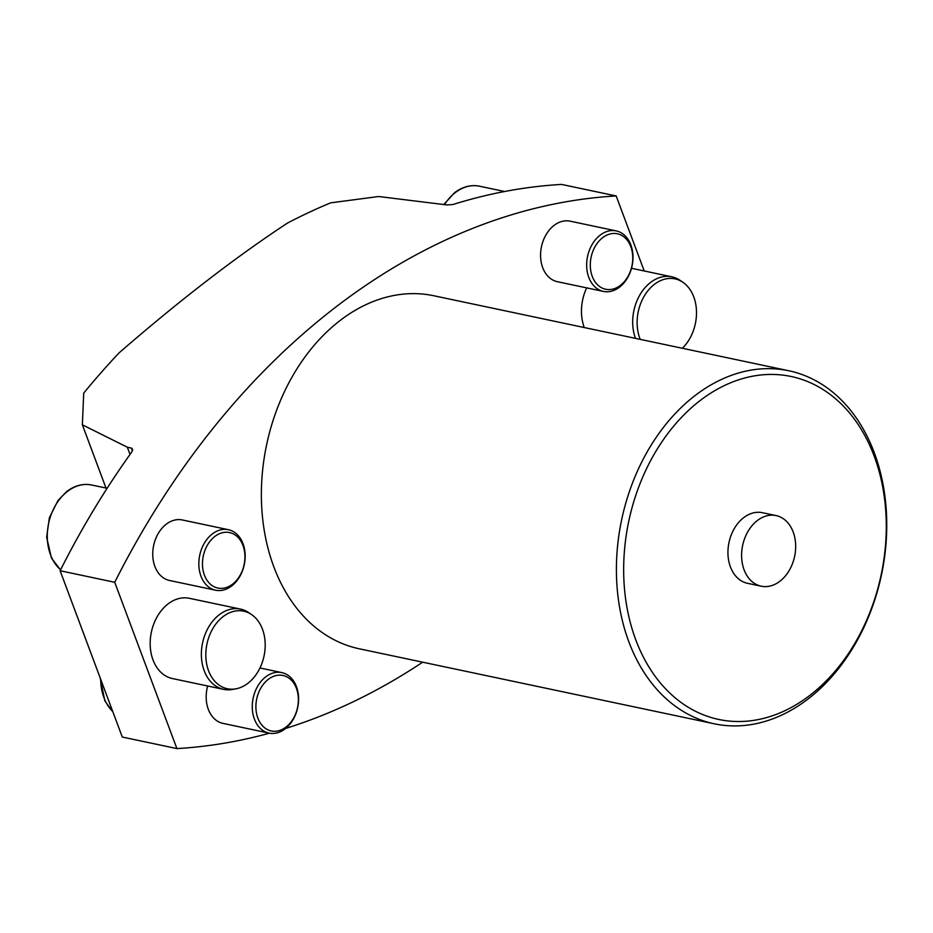 <?xml version="1.0" encoding="UTF-8"?>
<svg xmlns="http://www.w3.org/2000/svg" width="933" height="933" viewBox="0 0 933 933"><rect width="100%" height="100%" fill="white"/><g stroke="black" fill="none" stroke-linecap="round" stroke-linejoin="round"><path stroke-width="1.4" d="M176.908 748.581L114.736 582.285L60.12 570.739L122.293 737.047L176.908 748.581A749.374 551.613 101.9 0 0 269.462 733.198M60.12 570.739A749.374 551.613 -78.1 0 1 131.786 451.969L132.673 449.683L131.868 448.237L127.343 447.222L82.349 424.807L83.725 393.085A749.374 551.613 101.9 0 1 119.144 352.814C180.092 299.948 236.271 256.668 287.679 222.964A749.374 551.613 101.9 0 1 330.644 202.846L378.67 196.513L447.024 204.945L452.983 204.502A749.374 551.613 -78.1 0 1 561.549 184.419L616.177 195.953L644.225 270.967M240.574 609.109L189.364 598.298A41.017 30.194 101.9 0 0 151.356 632.177A41.017 30.194 101.9 0 0 172.407 678.548L223.617 689.359A41.017 30.194 -78.1 0 1 202.554 643A41.017 30.194 -78.1 0 1 240.574 609.109A41.017 30.194 -78.1 0 1 248.808 612.678L251.665 614.625A39.629 29.168 101.9 0 0 206.963 643.933A39.629 29.168 101.9 0 0 235.991 688.811A39.629 29.168 101.9 0 0 247.956 683.248A39.629 29.168 101.9 0 0 265.124 647.84A39.629 29.168 101.9 0 0 251.665 614.625M207.662 685.988A30.929 22.765 101.9 0 0 222.952 723.378L269.031 733.116A30.929 22.765 -78.1 0 1 253.158 698.152A30.929 22.765 -78.1 0 1 281.824 672.6A30.929 22.765 -78.1 0 1 298.537 696.718A30.929 22.765 -78.1 0 1 285.148 728.836A30.929 22.765 -78.1 0 1 269.031 733.116M616.223 230.906L570.133 221.168A30.929 22.765 101.9 0 0 541.467 246.72A30.929 22.765 101.9 0 0 557.351 281.684L603.429 291.423A30.929 22.765 -78.1 0 1 587.557 256.458A30.929 22.765 -78.1 0 1 616.223 230.906A30.929 22.765 -78.1 0 1 632.936 255.024A30.929 22.765 -78.1 0 1 619.535 287.142A30.929 22.765 -78.1 0 1 603.429 291.423M586.682 287.877A41.017 30.194 101.9 0 0 584.268 327.541M228.398 529.699L182.308 519.961A30.929 22.765 101.9 0 0 153.642 545.513A30.929 22.765 101.9 0 0 169.526 580.478L215.605 590.216A30.929 22.765 -78.1 0 1 199.732 555.252A30.929 22.765 -78.1 0 1 228.398 529.699A30.929 22.765 -78.1 0 1 245.111 553.817A30.929 22.765 -78.1 0 1 231.711 585.936A30.929 22.765 -78.1 0 1 215.605 590.216M788.863 370.774L433.845 295.761A180.407 132.801 101.9 0 0 266.605 444.819A180.407 132.801 101.9 0 0 359.24 648.785L714.27 723.798A180.407 132.801 -78.1 0 1 621.635 519.833A180.407 132.801 -78.1 0 1 788.863 370.774A180.407 132.801 -78.1 0 1 886.35 511.494A180.407 132.801 -78.1 0 1 808.235 698.852A180.407 132.801 -78.1 0 1 714.27 723.798M285.638 728.451A749.374 551.613 101.9 0 0 422.684 662.185M616.177 195.953A749.374 551.613 101.9 0 0 114.736 582.285M810.031 695.237A175.252 129.011 101.9 0 0 830.708 394.846A175.252 129.011 101.9 0 0 624.2 553.945A175.252 129.011 101.9 0 0 810.031 695.237M776.093 515.587L762.436 512.707A36.084 26.556 101.9 0 0 728.988 542.516A36.084 26.556 101.9 0 0 747.52 583.312L761.176 586.192A36.084 26.556 -78.1 0 1 741.677 558.051A36.084 26.556 -78.1 0 1 757.304 520.579A36.084 26.556 -78.1 0 1 776.093 515.587A36.084 26.556 -78.1 0 1 795.592 543.729A36.084 26.556 -78.1 0 1 779.965 581.201A36.084 26.556 -78.1 0 1 761.176 586.192M127.343 447.222L130.025 454.429M82.349 424.807L105.989 488.029M232.609 584.128A28.352 20.864 101.9 0 0 235.956 535.542A28.352 20.864 101.9 0 0 202.554 561.281A28.352 20.864 101.9 0 0 232.609 584.128M682.361 348.266A39.629 29.168 101.9 0 0 682.968 282.326A39.629 29.168 101.9 0 0 654.371 284.367A39.629 29.168 101.9 0 0 640.213 339.367M635.478 338.364A41.017 30.194 -78.1 0 1 650.523 282.489A41.017 30.194 -78.1 0 1 671.877 276.821A41.017 30.194 -78.1 0 1 680.122 280.378L682.968 282.326M620.433 285.335A28.352 20.864 101.9 0 0 623.78 236.749A28.352 20.864 101.9 0 0 590.379 262.476A28.352 20.864 101.9 0 0 620.433 285.335M286.046 727.029A28.352 20.864 101.9 0 0 289.382 678.443A28.352 20.864 101.9 0 0 255.98 704.182A28.352 20.864 101.9 0 0 286.046 727.029M235.991 688.811L232.585 689.44A41.017 30.194 -78.1 0 1 223.617 689.359M132.439 450.779L131.436 448.085M107.132 488.274L91.632 484.997A46.393 34.148 101.9 0 0 67.468 491.411A46.393 34.148 101.9 0 0 60.598 569.795M504.601 191.51L479.457 186.192A46.393 34.148 101.9 0 0 455.292 192.618A46.393 34.148 101.9 0 0 444.609 204.432M100.706 679.306A46.393 34.148 101.9 0 0 112.753 711.529M60.528 569.911L51.455 558.062L46.65 537.21L49.367 517.757L57.951 500.566L66.71 491.528C74.675 485.51 82.979 483.329 91.632 484.997M671.877 276.821L631.513 268.284M444.003 204.304L454.534 192.734C462.5 186.717 470.803 184.536 479.457 186.192M259.98 667.981L281.824 672.6M112.881 711.879L104.881 700.963L100.076 677.603"/></g></svg>
